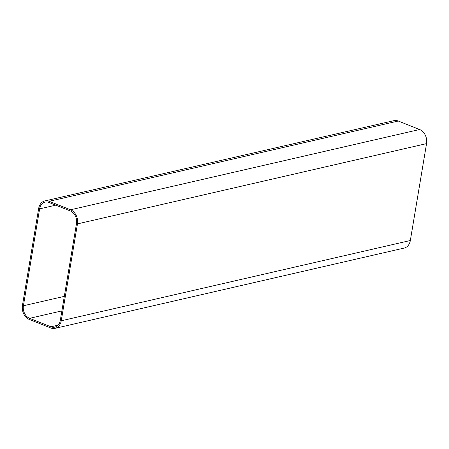<?xml version="1.0" encoding="UTF-8"?>
<svg xmlns="http://www.w3.org/2000/svg" width="449" height="449" viewBox="0 0 449 449"><rect width="100%" height="100%" fill="white"/><g stroke="black" fill="none" stroke-linecap="round" stroke-linejoin="round"><path stroke-width="0.67" d="M29.387 319.492A11.309 8.75 77 0 1 22.45 305.382L38.665 208.488A11.309 8.75 77 0 1 44.849 200.928A11.309 8.75 77 0 1 49.166 201.304L70.527 209.784A11.309 8.75 77 0 1 77.464 223.894L61.249 320.782A11.309 8.75 77 0 1 55.064 328.348A11.309 8.75 77 0 1 50.748 327.972L29.387 319.492M44.849 200.928L393.936 120.652A11.309 8.75 77 0 1 398.252 121.028L419.613 129.508A11.309 8.75 77 0 1 426.55 143.618L410.335 240.512A11.309 8.75 77 0 1 404.151 248.073L55.064 328.348M29.583 318.319L50.945 326.799A10.069 7.79 -103 0 0 54.784 327.136A10.069 7.79 -103 0 0 60.289 320.406L76.504 223.512A10.069 7.79 -103 0 0 70.33 210.951L48.969 202.471A10.069 7.79 -103 0 0 45.125 202.14A10.069 7.79 -103 0 0 39.624 208.869L23.41 305.763A10.069 7.79 -103 0 0 29.583 318.319L61.878 310.893M398.252 121.028L49.166 201.304M419.613 129.508L70.527 209.784M426.55 143.618L77.464 223.894M410.335 240.512L61.249 320.782M58.095 325.155L50.945 326.799M55.743 205.159L39.624 208.869M64.314 296.357L23.41 305.763"/></g></svg>
